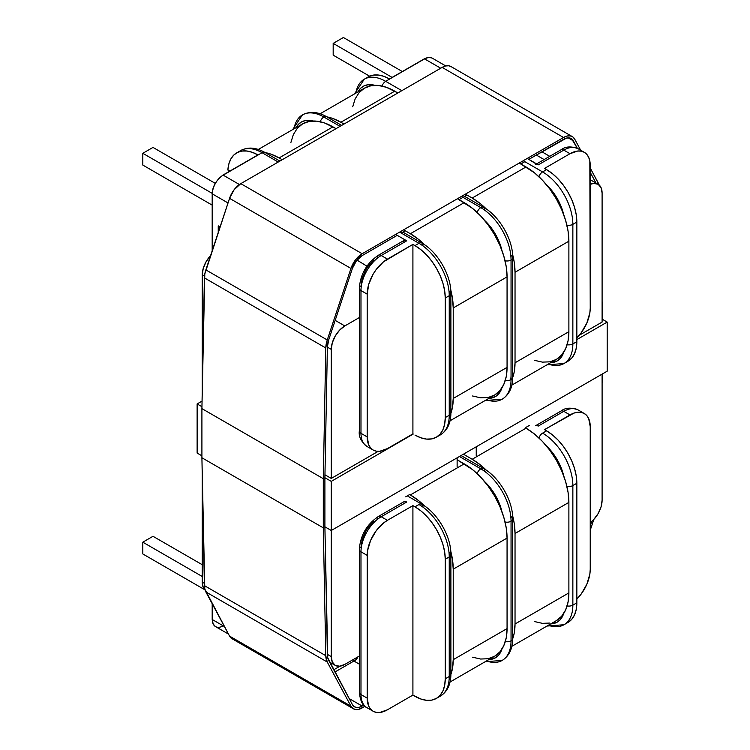 <?xml version="1.0" encoding="UTF-8"?>
<svg xmlns="http://www.w3.org/2000/svg" width="750" height="750" viewBox="0 0 750 750"><rect width="100%" height="100%" fill="white"/><g stroke="black" fill="none" stroke-linecap="round" stroke-linejoin="round"><path stroke-width="1.12" d="M432.047 58.031L428.531 57.347L424.387 58.791L389.494 78.938A42.806 24.712 -120 0 0 368.25 76.903L364.275 79.209A42.806 24.712 60 0 1 385.678 81.328L424.547 58.884L440.719 68.222L424.547 58.884A42.806 24.712 -120 0 0 424.387 58.791L389.494 78.938L383.953 76.359L378.6 75.056L373.622 75.075L369.188 76.406M377.231 257.831A5.634 3.253 60 0 1 378.394 255.253A5.634 3.253 60 0 1 381.216 255.525L387.422 259.116L381.216 255.525A28.613 16.519 120 0 0 360.984 290.569L367.191 294.159A28.613 16.519 -60 0 1 387.422 259.116L412.913 244.397L412.913 433.875L387.422 448.594L412.913 433.875L412.913 244.397L414.984 245.597A42.806 24.712 60 0 1 445.256 298.022L444.675 290.869L442.95 283.322L440.156 275.663L436.388 268.191L431.803 261.197L426.572 254.944L420.891 249.675L414.984 245.597L418.969 243.3A5.634 3.253 -60 0 1 421.781 243.019A5.634 3.253 120 0 0 418.969 243.3A42.806 24.712 60 0 1 449.241 295.725L445.256 298.022L449.241 295.725L449.241 415.294A42.806 24.712 60 0 1 440.372 434.887A42.806 24.712 -120 0 0 449.241 415.294L445.256 417.591L445.256 298.022L445.256 417.591A42.806 24.712 60 0 1 436.388 437.194A42.806 24.712 60 0 1 414.984 435.075L420.891 437.812L426.572 439.097L431.803 438.891L436.388 437.194L440.156 434.072L442.95 429.637L444.675 424.078L445.256 417.591L449.241 415.294L449.241 295.725A42.806 24.712 -120 0 0 418.969 243.3L399.609 232.125L418.969 243.3L414.984 245.597L412.913 244.397L383.475 261.844L376.181 269.541L373.116 274.219L368.738 284.334L367.191 294.159L367.191 436.913L360.984 433.322A5.634 3.253 180 0 1 359.334 431.025A5.634 3.253 0 0 0 360.984 433.322L360.984 290.569L360.984 433.322L367.191 436.913L367.191 294.159L360.984 290.569A5.634 3.253 180 0 1 359.334 288.272A5.634 3.253 180 0 1 360.984 285.975L362.222 278.081L365.738 269.962L368.203 266.203L374.062 260.016M535.472 164.559A5.634 3.253 60 0 1 538.294 164.841L527.222 158.447L536.766 164.306M567.975 361.219L564 363.516A42.806 24.712 -120 0 0 572.859 343.922A5.634 3.253 180 0 1 567.122 344.709A5.634 3.253 0 0 0 572.859 343.922L572.859 224.353A5.634 3.253 180 0 1 566.878 225.094A5.634 3.253 0 0 0 572.859 224.353L576.844 222.047L572.859 224.353A42.806 24.712 -120 0 0 542.597 171.919A5.634 3.253 120 0 0 538.959 176.728A5.634 3.253 -60 0 1 542.597 171.919L546.572 169.622L552.478 173.7L558.159 178.969L563.391 185.222L567.984 192.216L571.744 199.688L574.538 207.347L576.262 214.894L576.844 222.047A42.806 24.712 -120 0 0 546.572 169.622L544.509 168.431L569.991 153.713A28.613 16.519 -60 0 1 584.297 152.297A28.613 16.519 -60 0 1 590.231 165.394L590.231 308.147L589.837 161.062L588.684 157.341L586.819 154.378L584.297 152.297L581.231 151.163L577.734 151.022L569.991 153.713L563.784 150.122A5.634 3.253 -120 0 0 560.962 149.85A5.634 3.253 60 0 1 563.784 150.122A28.613 16.519 -60 0 1 578.091 148.706A28.613 16.519 120 0 0 563.784 150.122L538.294 164.841L563.784 150.122L569.991 153.713L544.509 168.431L546.572 169.622L542.597 171.919L523.237 160.744L542.597 171.919A42.806 24.712 60 0 1 572.859 224.353L572.859 343.922L576.844 341.625L576.262 348.103L574.538 353.663L571.744 358.097L567.984 361.219A42.806 24.712 -120 0 0 576.844 341.625L576.844 222.047L576.844 341.625L572.859 343.922A42.806 24.712 60 0 1 564 363.516A42.806 24.712 60 0 1 548.306 364.069M364.312 79.181A42.806 24.712 -120 0 1 385.678 81.328A5.634 3.253 120 0 0 382.069 86.062A5.634 3.253 -60 0 1 385.678 81.328L401.841 90.666L385.678 81.328L424.547 58.884A15.319 8.841 -60 0 1 432.206 58.125A15.319 8.841 120 0 0 424.547 58.884A42.806 24.712 60 0 0 424.387 58.791L429.066 57.319M374.906 85.331L367.838 84.787L363.966 85.931L360.703 88.191L357.891 91.959A37.172 21.459 60 0 1 374.906 85.331M550.706 362.681L557.194 360.938L560.466 358.228L563.7 352.275A37.172 21.459 60 0 1 550.706 362.681M563.7 214.622L560.466 204.928L557.194 198.441L553.219 192.366L546.441 184.725A37.172 21.459 60 0 1 563.7 214.612M576.844 337.847L581.231 332.756L586.819 323.091L589.837 312.928L590.231 308.147A28.613 16.519 -60 0 1 576.844 337.847M358.05 258.9L358.931 258.675L358.05 258.9M355.837 93.141A42.806 24.712 60 0 1 364.275 79.209L354.459 93.938M432.113 58.069L445.734 65.934M402.319 71.531L343.378 37.5L402.319 71.531M333.178 55.163L369.637 76.209L333.178 55.163L333.178 43.388L392.128 77.419L333.178 43.388L343.378 37.5L333.178 43.388L333.178 55.163M240.694 150.553A42.806 24.712 60 0 1 262.05 152.7L223.181 175.144A15.319 8.841 120 0 0 212.344 193.903L228.028 202.959L212.344 193.903A15.319 8.841 -60 0 1 223.181 175.144L239.419 184.519L223.181 175.144A42.806 24.712 -120 0 0 223.022 175.05L257.906 154.903L223.022 175.05L218.869 178.397L215.363 183.131L213.009 188.541L212.184 193.819L212.184 250.791L212.184 193.819A27.488 15.872 60 0 1 212.344 193.903A27.488 15.872 -120 0 0 212.184 193.819C212.513 186.506 216.131 180.253 223.022 175.05A42.806 24.712 60 0 1 223.181 175.144L262.05 152.7L278.222 162.037L262.05 152.7A42.806 24.712 -120 0 0 240.647 150.581L236.662 152.878A42.806 24.712 60 0 1 257.906 154.903L252.366 152.334L247.013 151.031L242.034 151.05L237.6 152.381L233.859 154.987L230.944 158.784L228.938 163.631L227.925 169.369A5.634 3.253 -120 0 0 227.906 169.781L230.025 171L227.906 169.781L228.694 171.769M488.897 398.363L495.384 396.628L498.656 393.909L501.891 387.966A37.172 21.459 60 0 1 488.897 398.363M501.891 250.303L498.656 240.619L495.384 234.131L491.4 228.056L484.631 220.406A37.172 21.459 60 0 1 501.891 250.303M313.097 121.022L305.278 120.591L301.294 122.072L298.022 124.781L296.072 127.641A37.172 21.459 60 0 1 313.097 121.022M403.022 241.528L405.178 240.281L406.706 240.816L395.634 234.422L406.706 240.816A5.634 3.253 -120 0 0 403.884 240.534L378.394 255.253C366.722 263.194 360.375 274.2 359.334 288.272A5.634 3.253 0 0 0 360.984 290.569A28.613 16.519 -60 0 1 381.216 255.525L406.706 240.816L381.216 255.525A5.634 3.253 -120 0 0 378.394 255.253M218.241 232.509L218.241 225.853L220.097 226.922L218.241 225.853L218.241 232.509M367.191 436.913L368.738 444.956L370.603 447.919L373.116 450.009L376.181 451.144L379.688 451.284L387.422 448.594A28.613 16.519 -60 0 1 373.116 450.009A28.613 16.519 -60 0 1 367.191 436.913M227.916 169.997L227.906 169.781A5.634 3.253 60 0 1 227.925 169.369A42.806 24.712 60 0 1 236.662 152.878M262.05 152.7A5.634 3.253 -60 0 1 264.862 152.419A5.634 3.253 120 0 0 262.05 152.7M402.853 232.088L421.781 243.019A5.634 3.253 -60 0 1 422.953 245.597M449.241 295.725A5.634 3.253 0 0 0 450.891 293.428A5.634 3.253 180 0 1 449.241 295.725M449.241 415.294A5.634 3.253 0 0 0 450.891 412.997A5.634 3.253 180 0 1 449.241 415.294M449.241 291.122A5.634 3.253 180 0 1 450.891 293.428C451.284 275.475 437.531 251.644 421.781 243.019M360.984 433.322A28.613 16.519 120 0 0 366.909 446.419A28.613 16.519 -60 0 1 360.984 433.322M212.184 205.125L142.809 165.075L142.809 153.3L212.194 193.359L142.809 153.3L153 147.413L215.241 183.347L153 147.413L142.809 153.3L142.809 165.075L212.184 205.125M218.241 225.853L219.713 228.066M356.194 261.122L357.272 260.606L357.347 259.678M366.919 266.175L357.3 260.259M294.028 128.822A42.806 24.712 60 0 1 302.456 114.891A42.806 24.712 60 0 1 323.859 117.009A5.634 3.253 -60 0 1 326.681 116.737A5.634 3.253 120 0 0 323.859 117.009A42.806 24.712 -120 0 0 302.456 114.891C309.731 111.075 317.803 111.684 326.681 116.737L341.681 125.4M320.25 121.744A5.634 3.253 -60 0 1 323.859 117.009L340.031 126.347L323.859 117.009A5.634 3.253 120 0 0 320.25 121.744M464.672 196.406L483.6 207.328A5.634 3.253 120 0 0 480.778 207.609A5.634 3.253 120 0 0 477.15 212.419A5.634 3.253 -60 0 1 480.778 207.609L461.428 196.434L480.778 207.609A5.634 3.253 -60 0 1 483.6 207.328A5.634 3.253 -60 0 1 484.763 209.906M480.778 207.609A42.806 24.712 60 0 1 511.05 260.034A5.634 3.253 0 0 0 512.7 257.738A5.634 3.253 180 0 1 511.05 260.034A42.806 24.712 -120 0 0 480.778 207.609M505.069 260.775A5.634 3.253 0 0 0 511.05 260.034L511.05 379.613A5.634 3.253 0 0 0 512.7 377.306A5.634 3.253 180 0 1 511.05 379.613L511.05 260.034A5.634 3.253 180 0 1 505.069 260.775M511.05 255.441A5.634 3.253 180 0 1 512.7 257.738C513.094 239.784 499.341 215.963 483.6 207.328M512.7 257.738L512.7 377.306C512.634 387.516 509.128 394.819 502.181 399.206A42.806 24.712 -120 0 0 511.05 379.613A5.634 3.253 180 0 1 505.303 380.4A5.634 3.253 0 0 0 511.05 379.613A42.806 24.712 60 0 1 502.181 399.206A42.806 24.712 60 0 1 486.487 399.75M510.694 379.8A37.172 21.459 -120 0 0 511.05 375.009M213.253 624.281L212.184 619.491A27.488 15.872 -120 0 0 212.344 619.575A27.488 15.872 60 0 1 212.184 619.491L212.184 603.722L212.184 619.491L213.009 623.803L215.428 626.541M377.231 519.047A5.634 3.253 60 0 1 378.394 516.469A5.634 3.253 60 0 1 381.216 516.75L406.706 502.031A5.634 3.253 -120 0 0 403.884 501.75L406.706 502.031L381.216 516.75L387.422 520.331L383.475 523.059L376.181 530.756L370.603 540.431L367.584 550.594L367.191 698.128L360.984 694.538A5.634 3.253 180 0 1 359.334 692.241A5.634 3.253 0 0 0 360.984 694.538L360.984 551.794L360.984 694.538L367.191 698.128L367.191 555.375L360.984 551.794A5.634 3.253 180 0 1 359.334 549.487A5.634 3.253 180 0 1 360.984 547.191L362.222 539.297L365.738 531.178L368.203 527.419L374.062 521.241M488.897 659.578L495.384 657.844L498.656 655.134L501.891 649.181A37.172 21.459 60 0 1 488.897 659.578M501.891 511.519L498.656 501.834L495.384 495.347L491.4 489.272L484.631 481.622A37.172 21.459 60 0 1 501.891 511.519M333.741 669.797L340.022 666.169L333.741 669.797M334.922 672.009L355.706 660.009A8.559 4.941 -120 0 0 357.403 657.15L355.706 660.009L353.738 660.394M353.934 661.041L359.334 664.153L353.934 661.041M387.422 520.331L412.913 505.622L414.984 506.812L418.969 504.516L414.984 506.812L412.913 505.622L387.422 520.331L381.216 516.75A28.613 16.519 120 0 0 360.984 551.794L367.191 555.375A28.613 16.519 -60 0 1 387.422 520.331M387.422 709.809L412.913 695.091L420.891 699.028L426.572 700.312L431.803 700.106L436.388 698.409L440.156 695.288L442.95 690.853L444.675 685.294L445.256 678.816L445.256 559.237L444.675 552.084L442.95 544.538L440.156 536.878L436.388 529.406L431.803 522.413L426.572 516.159L420.891 510.891L414.984 506.812A42.806 24.712 60 0 1 445.256 559.237L445.256 678.816L449.241 676.509L449.241 556.941L445.256 559.237L449.241 556.941A42.806 24.712 -120 0 0 418.969 504.516A42.806 24.712 60 0 1 449.241 556.941L449.241 676.509L445.256 678.816A42.806 24.712 60 0 1 436.388 698.409A42.806 24.712 60 0 1 414.984 696.291L412.913 695.091L412.913 505.622L412.913 695.091L387.422 709.809A28.613 16.519 -60 0 1 373.116 711.225L376.181 712.359L379.688 712.5L387.422 709.809M212.344 619.575L224.438 626.559L212.344 619.575A15.319 8.841 120 0 0 215.522 626.597A15.319 8.841 -60 0 1 212.344 619.575M367.191 698.128L368.738 706.181L370.603 709.134L373.116 711.225A28.613 16.519 -60 0 1 367.191 698.128M449.241 552.337A5.634 3.253 180 0 1 450.891 554.644L450.891 674.212A5.634 3.253 180 0 1 449.241 676.509A5.634 3.253 -0 0 0 450.891 674.212C450.825 684.422 447.319 691.725 440.372 696.112A42.806 24.712 -120 0 0 449.241 676.509A42.806 24.712 60 0 1 440.372 696.112L436.388 698.409M450.891 554.644A5.634 3.253 180 0 1 449.241 556.941A5.634 3.253 -0 0 0 450.891 554.644C451.284 536.691 437.531 512.869 421.781 504.234A5.634 3.253 120 0 0 418.969 504.516A5.634 3.253 -60 0 1 421.781 504.234A5.634 3.253 -60 0 1 422.953 506.812M360.984 694.538A28.613 16.519 120 0 0 366.909 707.634A28.613 16.519 -60 0 1 360.984 694.538M373.116 711.225L366.909 707.634C362.756 706.059 360.234 700.922 359.334 692.241L359.334 549.487A5.634 3.253 0 0 0 360.984 551.794A28.613 16.519 -60 0 1 381.216 516.75A5.634 3.253 -120 0 0 378.394 516.469L403.884 501.75M223.181 625.837A15.319 8.841 -60 0 1 215.522 626.597L228.469 634.069M204.713 589.697L142.809 553.95L142.809 542.184L202.228 576.487L142.809 542.184L153 536.297L202.228 564.712L153 536.297L142.809 542.184L142.809 553.95L204.713 589.697M535.472 425.775A5.634 3.253 60 0 1 538.294 426.056L563.784 411.337L569.991 414.928A28.613 16.519 -60 0 1 584.297 413.512A28.613 16.519 -60 0 1 590.231 426.609L590.231 569.363L590.231 426.609L588.684 418.556L586.819 415.603L584.297 413.512L581.231 412.378L577.734 412.238L573.938 413.1L544.509 429.647L546.572 430.837L542.597 433.144L546.572 430.837L544.509 429.647L569.991 414.928L563.784 411.337L538.294 426.056L536.766 425.531M550.706 623.897L557.194 622.153L560.466 619.444L563.7 613.491A37.172 21.459 60 0 1 550.706 623.897M563.7 475.837L560.466 466.144L557.194 459.656L553.219 453.581L546.441 445.941A37.172 21.459 60 0 1 563.7 475.837M576.844 599.072L581.231 593.972L586.819 584.306L589.837 574.144L590.231 569.363A28.613 16.519 -60 0 1 576.844 599.072M546.947 626.062L564 624.731A42.806 24.712 -120 0 0 572.859 605.138L572.859 485.569A42.806 24.712 -120 0 0 542.597 433.144A42.806 24.712 60 0 1 572.859 485.569L576.844 483.272A42.806 24.712 -120 0 0 546.572 430.837L552.478 434.925L558.159 440.184L563.391 446.438L567.984 453.431L571.744 460.903L574.538 468.562L576.262 476.109L576.844 483.272L576.844 602.841L576.262 609.319L574.538 614.888L571.744 619.312L567.984 622.434A42.806 24.712 -120 0 0 576.844 602.841L576.844 483.272L572.859 485.569L572.859 605.138L576.844 602.841L572.859 605.138A42.806 24.712 60 0 1 564 624.731A42.806 24.712 60 0 1 548.306 625.284M572.859 605.138A5.634 3.253 180 0 1 567.122 605.925A5.634 3.253 0 0 0 572.859 605.138M572.859 485.569A5.634 3.253 180 0 1 566.878 486.309A5.634 3.253 0 0 0 572.859 485.569M542.597 433.144A5.634 3.253 120 0 0 538.959 437.953A5.634 3.253 -60 0 1 542.597 433.144M563.784 411.337A5.634 3.253 -120 0 0 560.962 411.066A5.634 3.253 60 0 1 563.784 411.337A28.613 16.519 -60 0 1 578.091 409.922A28.613 16.519 120 0 0 563.784 411.337M485.138 661.753L502.181 660.422A42.806 24.712 -120 0 0 511.05 640.828A5.634 3.253 180 0 1 505.303 641.616A5.634 3.253 0 0 0 511.05 640.828A42.806 24.712 60 0 1 502.181 660.422A42.806 24.712 60 0 1 486.487 660.966M511.05 516.656A5.634 3.253 180 0 1 512.7 518.953L512.7 638.522A5.634 3.253 180 0 1 511.05 640.828L511.05 521.25A5.634 3.253 180 0 1 505.069 521.991A5.634 3.253 0 0 0 511.05 521.25L511.05 640.828A5.634 3.253 -0 0 0 512.7 638.522C512.634 648.741 509.128 656.034 502.181 660.422M512.7 518.953C513.094 501 499.341 477.178 483.6 468.544A5.634 3.253 120 0 0 480.778 468.825A42.806 24.712 60 0 1 511.05 521.25A5.634 3.253 -0 0 0 512.7 518.953A5.634 3.253 180 0 1 511.05 521.25A42.806 24.712 -120 0 0 480.778 468.825L459.431 456.506L480.778 468.825A5.634 3.253 120 0 0 477.15 473.634A5.634 3.253 -60 0 1 480.778 468.825A5.634 3.253 -60 0 1 483.6 468.544A5.634 3.253 -60 0 1 484.763 471.122M544.125 159.562L536.297 155.044L544.125 159.562M476.241 456.084L476.241 446.794L476.241 456.084M529.294 425.456L525.309 427.762L529.294 425.456M602.1 193.031L602.1 322.078L602.1 193.031L601.069 187.641L598.125 184.266L593.738 183.412L590.231 184.369A19.153 11.053 -60 0 1 598.125 184.266A19.153 11.053 -60 0 1 602.1 193.031M602.1 374.137L602.1 500.241L602.1 374.137M590.231 522.609L593.738 519.506L598.125 513.581L601.069 506.822L602.1 500.241A19.153 11.053 -60 0 1 590.231 522.609M335.175 320.372L344.812 325.941L359.334 317.559L344.812 325.941L335.175 320.372M457.125 457.838L457.125 467.128L457.125 457.838M409.65 494.531L405.666 496.838L409.65 494.531M335.231 665.363A19.153 11.053 -60 0 0 344.812 664.416L359.334 656.034L344.812 664.416L339.628 666.216L335.231 665.363L332.297 661.987L331.266 656.597L331.266 530.494L607.191 371.194L607.191 322.078L607.191 371.194L331.266 530.494L331.266 481.378L331.266 656.597L327.375 654.347L331.266 656.597A19.153 11.053 -60 0 0 335.231 665.363L329.625 662.128M210.581 255.628A19.153 11.053 120 0 0 202.228 274.894L204.488 276.197L202.228 274.894L202.228 391.847L202.228 274.894L203.259 268.312L206.194 261.544L210.591 255.619M202.228 474.159L202.228 582.094L204.347 583.322L202.228 582.094L202.228 474.159M331.266 478.434L331.266 349.397L327.384 347.147L331.266 349.397L332.297 342.816L335.231 336.047L339.628 330.122L344.812 325.941A19.153 11.053 -60 0 0 331.266 349.397L331.266 478.434L324.956 474.788L331.266 478.434L378.188 451.35L331.266 478.434M205.069 590.044L203.259 587.484L202.228 582.094A19.153 11.053 120 0 0 205.069 590.044M453.225 307.959L507.066 276.872A60.609 34.987 -120 0 0 464.213 202.641L410.363 233.728A60.609 34.987 60 0 1 424.725 244.875L418.725 239.512L410.363 233.728L464.213 202.641L457.444 198.731L472.575 208.425L480.609 215.878L488.025 224.728L494.513 234.628L499.847 245.203L503.803 256.05L506.241 266.737L507.066 276.872L453.225 307.959L453.225 398.466A60.609 34.987 60 0 1 450.891 413.222L452.4 407.644L453.225 398.466L507.066 367.378L453.225 398.466L453.225 307.959L452.4 297.825L450.75 289.95A60.609 34.987 60 0 1 453.225 307.959M258.309 149.447L302.644 123.853L309.131 121.444L316.547 121.153L324.581 122.981L336.047 128.644L332.944 126.853L279.094 157.941L282.206 159.741L279.094 157.941L332.944 126.853A60.609 34.987 -120 0 0 302.644 123.853L297.309 128.278L293.353 134.541L290.916 142.416M403.594 229.819L410.363 233.728L403.594 229.819M261.019 152.128A60.609 34.987 60 0 1 263.025 152.278M265.153 152.587A60.609 34.987 60 0 1 279.094 157.941L270.731 154.069L265.144 152.587M450.047 420.787L494.513 395.119A60.609 34.987 -120 0 0 507.066 367.378L507.066 276.872L507.066 367.378L506.241 376.556L503.803 384.431L499.847 390.694L494.513 395.119L488.025 397.528L480.609 397.819L472.575 395.991M453.225 569.175L507.066 538.088A60.609 34.987 -120 0 0 464.213 463.856L410.363 494.944A60.609 34.987 60 0 1 424.725 506.091L418.725 500.728L410.363 494.944L464.213 463.856L457.125 459.769L472.575 469.641L480.609 477.094L488.025 485.944L494.513 495.853L499.847 506.428L503.803 517.266L506.241 527.953L507.066 538.088L453.225 569.175L453.225 659.681A60.609 34.987 60 0 1 450.891 674.438L452.4 668.859L453.225 659.681L507.066 628.594L453.225 659.681L453.225 569.175L452.4 559.041L450.75 551.166A60.609 34.987 60 0 1 453.225 569.175M450.047 682.013L494.513 656.334A60.609 34.987 -120 0 0 507.066 628.594L507.066 538.088L507.066 628.594L506.241 637.772L503.803 645.647L499.847 651.919L494.513 656.334L488.025 658.744L480.609 659.034L472.575 657.206M515.034 272.269L568.884 241.181A60.609 34.987 -120 0 0 526.022 166.959L472.181 198.047A60.609 34.987 60 0 1 486.534 209.194L480.544 203.822L472.181 198.047L526.022 166.959L519.253 163.05L534.384 172.734L542.428 180.188L549.834 189.037L556.331 198.947L561.656 209.522L565.622 220.359L568.059 231.056L568.884 241.181L515.034 272.269L515.034 362.775A60.609 34.987 60 0 1 512.7 377.531L514.209 371.953L515.034 362.775L568.884 331.688L515.034 362.775L515.034 272.269L514.209 262.144L512.559 254.269A60.609 34.987 60 0 1 515.034 272.269M320.128 113.756L364.453 88.163L370.95 85.763L378.356 85.462L386.391 87.291L397.856 92.962L394.753 91.172L340.903 122.259L344.016 124.05L340.903 122.259L394.753 91.172A60.609 34.987 -120 0 0 364.453 88.163L359.119 92.588L355.162 98.859L352.725 106.734M465.413 194.138L472.181 198.047L465.413 194.138M322.828 116.438A60.609 34.987 60 0 1 324.844 116.588M326.962 116.897A60.609 34.987 60 0 1 340.903 122.259L332.55 118.378L326.962 116.897M511.866 385.106L556.331 359.428A60.609 34.987 -120 0 0 568.884 331.688L568.884 241.181L568.884 331.688L568.059 340.866L565.622 348.741L561.656 355.012L556.331 359.428L549.834 361.837L542.428 362.128L534.384 360.309M515.034 533.484L568.884 502.397A60.609 34.987 -120 0 0 526.022 428.175L472.181 459.262A60.609 34.987 60 0 1 486.534 470.409L480.544 465.038L472.181 459.262L526.022 428.175L534.384 433.95L542.428 441.412L549.834 450.262L556.331 460.162L561.656 470.738L565.622 481.575L568.059 492.272L568.884 502.397L515.034 533.484L515.034 623.991A60.609 34.987 60 0 1 512.7 638.756L514.209 633.169L515.034 623.991L568.884 592.903L515.034 623.991L515.034 533.484L514.209 523.359L512.559 515.484A60.609 34.987 60 0 1 515.034 533.484M463.416 454.2L472.181 459.262L463.416 454.2M556.331 620.653A60.609 34.987 -120 0 0 568.884 592.903L568.884 502.397L568.884 592.903L568.059 602.081L565.622 609.956L561.656 616.228L556.331 620.653L511.866 646.322M534.384 621.525L542.428 623.353L549.834 623.053M602.1 319.134L607.191 322.078L576.844 339.6L607.191 322.078L602.1 319.134M413.231 434.062L331.266 481.378L324.9 477.703L331.266 481.378L413.231 434.062M201.947 406.716L197.128 403.941L197.128 453.056L201.909 455.812L197.128 453.056L197.128 403.941L202.05 401.091L197.128 403.941L201.947 406.716M324.9 526.819L331.266 530.494L324.9 526.819M602.1 322.078L579.225 335.278L602.1 322.078M572.316 136.613A17.569 10.144 -60 0 1 574.763 139.209L572.841 136.95L570.178 135.872L566.991 136.05L563.531 137.484A17.569 10.144 -60 0 1 572.316 136.613L450.928 66.525A17.569 10.144 120 0 0 442.144 67.397L563.531 137.484L362.184 253.734L563.531 137.484L442.144 67.397L240.787 183.647L362.184 253.734L355.538 259.791L350.953 268.425A17.569 10.144 -60 0 1 362.184 253.734L240.787 183.647A17.569 10.144 120 0 0 229.556 198.347L350.953 268.425L327.253 339.966L350.953 268.425L229.556 198.347L205.856 269.887L327.253 339.966L325.791 347.972A21.628 12.488 -60 0 1 327.253 339.966L205.856 269.887A21.628 12.488 120 0 0 204.394 277.884L325.791 347.972L323.306 478.697L325.791 347.972L204.394 277.884L201.909 408.609L323.306 478.697L323.306 527.85L323.306 478.697L201.909 408.609L201.909 457.762L323.306 527.85L325.791 655.697L323.306 527.85L201.909 457.762L204.394 585.619L325.791 655.697L327.253 662.016A21.628 12.488 -60 0 1 325.791 655.697L204.394 585.619A21.628 12.488 120 0 0 205.856 591.928L327.253 662.016L350.953 706.191L327.253 662.016L205.856 591.928L229.556 636.103L350.953 706.191L352.875 708.45L355.538 709.528L358.725 709.35L364.997 706.294L362.184 707.916A17.569 10.144 -60 0 1 353.4 708.787A17.569 10.144 -60 0 1 350.953 706.191L229.556 636.103A17.569 10.144 120 0 0 232.003 638.7L353.4 708.787M574.763 139.209L580.659 150.188L574.763 139.209M590.231 168.028L598.462 183.384A21.628 12.488 -60 0 1 599.166 185.006L590.231 168.028M602.1 301.153L602.419 319.322L602.1 301.153M602.278 374.034L602.1 383.466L602.278 374.034M593.831 519.403L590.231 530.297L593.831 519.403M451.444 66.862L448.791 65.784L445.603 65.963L442.144 67.397L240.787 183.647L234.141 189.713L229.556 198.347L204.797 273.984L201.909 408.609L201.909 457.762L204.797 589.05L229.556 636.103L232.069 638.738M324.9 477.797L327.384 347.091L328.697 339.928L352.397 268.387L356.391 260.859L362.184 255.572L397.228 235.341L362.184 255.572A15.319 8.841 -60 0 0 352.397 268.387L328.697 339.928A19.378 11.184 -60 0 0 327.384 347.091L324.9 477.797L324.9 526.912L324.9 477.797M401.203 233.044L405.188 230.738L401.203 233.044M459.037 199.65L466.997 195.056L459.037 199.65M520.847 163.969L524.831 161.672L520.847 163.969M528.816 159.366L566.55 138.075L569.325 137.916L571.65 138.863L577.341 148.303L573.328 140.831L568.162 137.85L573.328 140.831A15.319 8.841 -60 0 0 571.191 138.562A15.319 8.841 -60 0 0 563.531 139.322L528.816 159.366M590.231 172.331L595.959 183.009L590.231 172.331M591.75 521.409L590.231 525.994L591.75 521.409M354.525 706.838A15.319 8.841 -60 0 0 362.184 706.078L349.172 698.559L362.184 706.078L363.788 705.15L359.166 707.325L356.391 707.484L354.066 706.538L352.397 704.569L327.741 657.816L324.9 526.912L327.384 654.741A19.378 11.184 -60 0 0 328.697 660.394L352.397 704.569A15.319 8.841 -60 0 0 354.525 706.838L354.478 706.809M546.947 364.847L564 363.516M536.644 163.884L560.962 149.85C565.331 146.428 571.041 146.053 578.091 148.706L584.297 152.297M450.891 293.428L450.891 412.997C450.825 423.206 447.319 430.509 440.372 434.887L436.388 437.194M240.647 150.581C247.922 146.756 255.994 147.375 264.862 152.419L279.872 161.081M373.116 450.009L366.909 446.419C361.078 441.647 358.556 436.509 359.334 431.025L359.334 288.272M292.641 129.628L302.456 114.891M485.138 400.538L502.181 399.206M407.316 495.881L421.781 504.234M359.334 549.487C360.375 535.416 366.722 524.409 378.394 516.469M564 624.731L567.975 622.434M584.297 413.512L578.091 409.922C571.041 407.269 565.331 407.644 560.962 411.066L536.644 425.109M483.6 468.544L461.081 455.55M541.912 151.809L549.741 156.328M590.231 179.7L598.125 184.266"/></g></svg>
